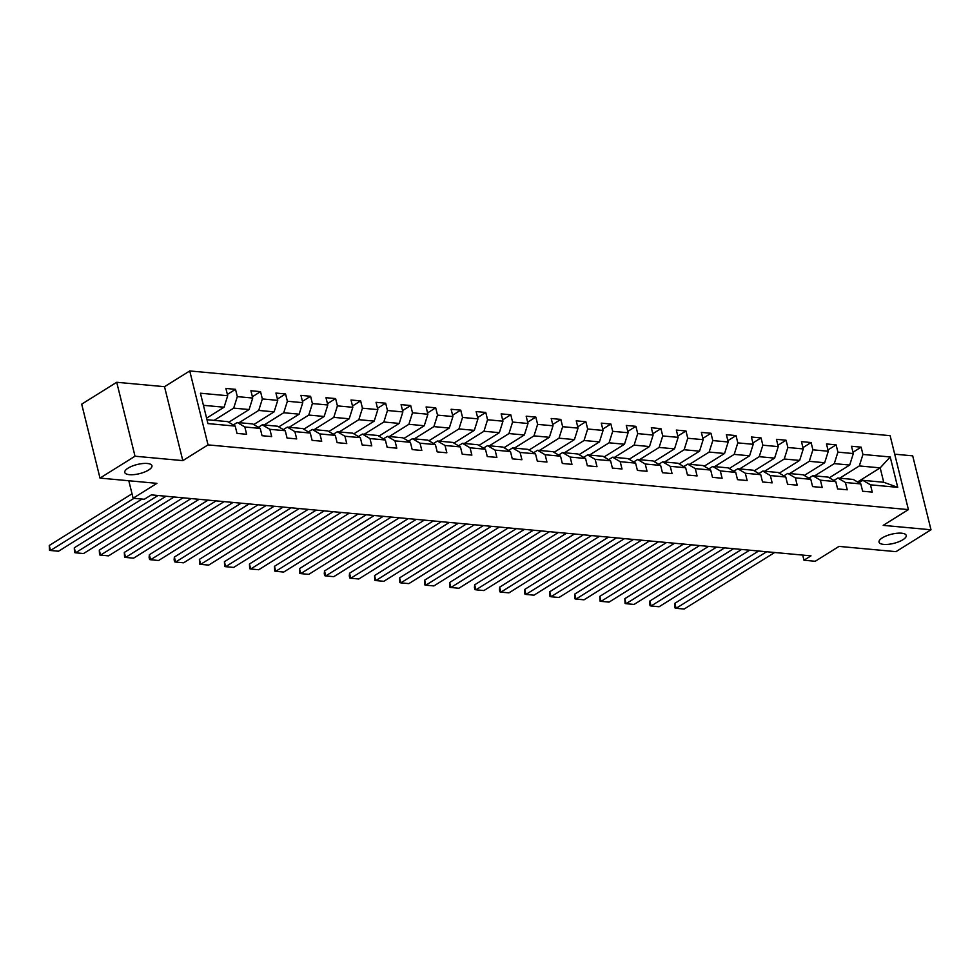 <?xml version="1.0" encoding="UTF-8"?>
<svg xmlns="http://www.w3.org/2000/svg" width="980" height="980" viewBox="0 0 980 980"><rect width="100%" height="100%" fill="white"/><g stroke="black" fill="none" stroke-linecap="round" stroke-linejoin="round"><path stroke-width="1.47" d="M148.629 470.02A13.99 4.716 -13.9 0 1 134.101 474.602A13.99 4.716 -13.9 0 1 124.779 472.434A13.99 4.716 -13.9 0 1 128.086 468.134A13.99 4.716 -13.9 0 1 142.615 463.552A13.99 4.716 -13.9 0 1 151.937 465.721A13.99 4.716 -13.9 0 1 148.629 470.02M902.899 539.735A13.99 4.716 -13.9 0 1 888.382 544.317A13.99 4.716 -13.9 0 1 879.048 542.148A13.99 4.716 -13.9 0 1 882.368 537.836A13.99 4.716 -13.9 0 1 896.884 533.267A13.99 4.716 -13.9 0 1 906.218 535.423A13.99 4.716 -13.9 0 1 902.899 539.735M116.718 382.274L81.695 404.152L99.997 478.093L135.02 456.215L182.819 460.625L208.042 444.883L189.74 370.942L164.518 386.696L116.718 382.274L135.02 456.215M208.042 444.883L908.411 509.612L890.122 435.671L189.74 370.942M908.411 509.612L883.201 525.366L931 529.776L912.698 455.847L894.691 454.181M931 529.776L895.977 551.654L839.027 546.399L815.213 561.271L803.98 560.229L810.987 555.856L151.361 494.888L144.354 499.261L133.121 498.232L156.935 483.348L99.997 478.093M206.976 419.71L227.63 421.621L235.212 426.104L237.013 433.405L246.642 434.287L244.841 426.998L260.239 428.419L262.04 435.708L271.668 436.602L269.855 429.314L285.266 430.735L287.067 438.023L296.695 438.918L294.882 431.629L310.28 433.05L312.093 440.339L321.71 441.233L319.909 433.932L335.307 435.365L337.12 442.654L346.736 443.548L344.935 436.247L360.334 437.668L362.135 444.969L371.763 445.851L369.962 438.562L385.361 439.983L387.161 447.284L396.79 448.166L394.989 440.877L410.387 442.299L412.188 449.587L421.817 450.482L420.016 443.193L435.414 444.614L437.215 451.903L446.843 452.797L445.03 445.496L460.441 446.929L462.242 454.218L471.87 455.112L470.057 447.811L485.455 449.232L487.268 456.533L496.885 457.415L495.084 450.126L510.482 451.547L512.295 458.848L521.911 459.73L520.111 452.442L535.509 453.863L537.31 461.151L546.938 462.046L545.137 454.757L560.536 456.178L562.336 463.466L571.965 464.361L570.164 457.06L585.562 458.493L587.363 465.782L596.991 466.676L595.179 459.375L610.589 460.796L612.39 468.097L622.018 468.979L620.205 461.69L635.604 463.111L637.417 470.412L647.045 471.294L645.232 464.005L660.63 465.427L662.443 472.715L672.06 473.61L670.259 466.321L685.657 467.742L687.47 475.031L697.086 475.925L695.286 468.624L710.684 470.057L712.485 477.346L722.113 478.24L720.312 470.939L735.711 472.36L737.511 479.661L747.14 480.543L745.339 473.254L760.737 474.675L762.538 481.976L772.167 482.858L770.354 475.57L785.764 476.991L787.565 484.279L797.193 485.174L795.38 477.885L810.779 479.306L812.592 486.595L822.208 487.489L820.407 480.188L835.805 481.621L837.618 488.91L847.235 489.804L845.434 482.503L860.832 483.924L862.633 491.225L872.261 492.107L870.461 484.818L897.729 487.342L890.208 456.962L880.175 467.864L859.313 465.941L839.713 478.191M235.212 426.104L207.944 423.593L200.422 393.213L227.691 395.736L225.89 388.448L235.519 389.329L227.372 394.413M890.208 456.962L862.939 454.451L861.138 447.149L851.51 446.268L853.323 453.556L837.912 452.135L836.111 444.846L826.483 443.952L828.296 451.241L812.898 449.82L811.085 442.531L801.456 441.637L803.269 448.926L787.871 447.505L786.058 440.216L776.442 439.322L778.242 446.623L762.844 445.19L761.043 437.901L751.415 437.007L753.216 444.308L737.817 442.887L736.017 435.586L726.388 434.704L728.189 441.992L712.791 440.571L710.99 433.27L701.361 432.388L703.162 439.677L687.764 438.256L685.963 430.967L676.335 430.073L678.148 437.362L662.737 435.941L660.937 428.652L651.308 427.758L653.121 435.059L637.723 433.626L635.91 426.337L626.293 425.443L628.094 432.744L612.696 431.323L610.883 424.022L601.267 423.14L603.068 430.428L587.669 429.007L585.869 421.706L576.24 420.824L578.041 428.113L562.643 426.692L560.842 419.403L551.213 418.509L553.014 425.798L537.616 424.377L535.815 417.088L526.187 416.194L527.987 423.495L512.589 422.062L510.788 414.773L501.16 413.879L502.973 421.18L487.562 419.759L485.762 412.458L476.133 411.576L477.946 418.864L462.548 417.443L460.735 410.142L451.119 409.26L452.919 416.549L437.521 415.128L435.708 407.839L426.092 406.945L427.893 414.234L412.494 412.813L410.694 405.524L401.065 404.63L402.866 411.931L387.468 410.498L385.667 403.209L376.038 402.315L377.839 409.615L362.441 408.195L360.64 400.894L351.012 400.012L352.825 407.3L337.414 405.879L335.613 398.578L325.985 397.696L327.798 404.985L312.4 403.564L310.587 396.275L300.958 395.381L302.771 402.67L287.373 401.249L285.56 393.96L275.944 393.066L277.744 400.367L262.346 398.934L260.533 391.645L250.917 390.751L252.718 398.052L237.319 396.63L235.519 389.329M260.239 428.419L252.656 423.924L237.258 422.502L233.301 424.977M214.093 420.359L233.693 408.121L249.092 409.542L228.72 422.27M237.258 422.502L244.841 426.998M237.319 396.63L233.693 408.121M252.718 398.052L249.092 409.542M285.266 430.735L277.683 426.239L262.273 424.818L258.328 427.292M239.108 422.674L258.72 410.436L274.118 411.857L253.746 424.573M262.273 424.818L269.855 429.314M262.346 398.934L258.72 410.436M277.744 400.367L274.118 411.857M310.28 433.05L302.697 428.554L287.299 427.133L283.355 429.595M264.135 424.989L283.747 412.739L299.145 414.173L278.773 426.888M287.299 427.133L294.882 431.629M287.373 401.249L283.747 412.739M302.771 402.67L299.145 414.173M335.307 435.365L327.724 430.869L312.326 429.448L308.369 431.911M289.161 427.305L308.774 415.055L324.172 416.476L303.8 429.203M312.326 429.448L319.909 433.932M312.4 403.564L308.774 415.055M327.798 404.985L324.172 416.476M360.334 437.668L352.751 433.185L337.353 431.751L333.396 434.226M314.188 429.62L333.788 417.37L349.199 418.791L328.827 431.519M337.353 431.751L344.935 436.247M337.414 405.879L333.788 417.37M352.825 407.3L349.199 418.791M385.361 439.983L377.778 435.488L362.38 434.067L358.423 436.541M339.215 431.923L358.815 419.685L374.213 421.106L353.854 433.834M362.38 434.067L369.962 438.562M362.441 408.195L358.815 419.685M377.839 409.615L374.213 421.106M410.387 442.299L402.805 437.803L387.406 436.382L383.45 438.856M364.241 434.238L383.841 422L399.24 423.421L378.868 436.137M387.406 436.382L394.989 440.877M387.468 410.498L383.841 422M402.866 411.931L399.24 423.421M435.414 444.614L427.831 440.118L412.433 438.697L408.476 441.159M389.268 436.553L408.868 424.303L424.267 425.737L403.895 438.452M412.433 438.697L420.016 443.193M412.494 412.813L408.868 424.303M427.893 414.234L424.267 425.737M460.441 446.929L452.858 442.433L437.448 441.012L433.503 443.475M414.283 438.869L433.895 426.619L449.293 428.04L428.922 440.767M437.448 441.012L445.03 445.496M437.521 415.128L433.895 426.619M452.919 416.549L449.293 428.04M485.455 449.232L477.873 444.749L462.474 443.315L458.518 445.79M439.31 441.184L458.922 428.934L474.32 430.355L453.948 443.083M462.474 443.315L470.057 447.811M462.548 417.443L458.922 428.934M477.946 418.864L474.32 430.355M510.482 451.547L502.899 447.052L487.501 445.63L483.544 448.105M464.336 443.487L483.949 431.249L499.347 432.67L478.975 445.398M487.501 445.63L495.084 450.126M487.562 419.759L483.949 431.249M502.973 421.18L499.347 432.67M535.509 453.863L527.926 449.367L512.528 447.946L508.571 450.42M489.363 445.802L508.963 433.564L524.361 434.985L504.002 447.701M512.528 447.946L520.111 452.442M512.589 422.062L508.963 433.564M527.987 423.495L524.361 434.985M560.536 456.178L552.953 451.682L537.555 450.261L533.598 452.736M514.39 448.117L533.99 435.867L549.388 437.301L529.029 450.016M537.555 450.261L545.137 454.757M537.616 424.377L533.99 435.867M553.014 425.798L549.388 437.301M585.562 458.493L577.98 453.997L562.581 452.576L558.625 455.038M539.417 450.433L559.017 438.183L574.415 439.604L554.043 452.331M562.581 452.576L570.164 457.06M562.643 426.692L559.017 438.183M578.041 428.113L574.415 439.604M610.589 460.796L603.006 456.313L587.608 454.879L583.651 457.354M564.443 452.748L584.043 440.498L599.442 441.919L579.07 454.647M587.608 454.879L595.179 459.375M587.669 429.007L584.043 440.498M603.068 430.428L599.442 441.919M635.604 463.111L628.033 458.616L612.623 457.195L608.678 459.669M589.458 455.063L609.07 442.813L624.468 444.234L604.096 456.962M612.623 457.195L620.205 461.69M612.696 431.323L609.07 442.813M628.094 432.744L624.468 444.234M660.63 465.427L653.048 460.931L637.649 459.51L633.692 461.984M614.485 457.366L634.097 445.128L649.495 446.549L629.123 459.265M637.649 459.51L645.232 464.005M637.723 433.626L634.097 445.128M653.121 435.059L649.495 446.549M685.657 467.742L678.074 463.246L662.676 461.825L658.719 464.3M639.511 459.681L659.111 447.431L674.522 448.865L654.15 461.58M662.676 461.825L670.259 466.321M662.737 435.941L659.111 447.431M678.148 437.362L674.522 448.865M710.684 470.057L703.101 465.561L687.703 464.14L683.746 466.603M664.538 461.997L684.138 449.747L699.536 451.168L679.177 463.895M687.703 464.14L695.286 468.624M687.764 438.256L684.138 449.747M703.162 439.677L699.536 451.168M735.711 472.36L728.128 467.877L712.73 466.455L708.773 468.918M689.565 464.312L709.165 452.062L724.563 453.483L704.204 466.211M712.73 466.455L720.312 470.939M712.791 440.571L709.165 452.062M728.189 441.992L724.563 453.483M760.737 474.675L753.155 470.192L737.756 468.759L733.8 471.233M714.592 466.627L734.192 454.377L749.59 455.798L729.218 468.526M737.756 468.759L745.339 473.254M737.817 442.887L734.192 454.377M753.216 444.308L749.59 455.798M785.764 476.991L778.181 472.495L762.783 471.074L758.826 473.548M739.606 468.93L759.218 456.692L774.617 458.113L754.245 470.841M762.783 471.074L770.354 475.57M762.844 445.19L759.218 456.692M778.242 446.623L774.617 458.113M810.779 479.306L803.196 474.81L787.798 473.389L783.853 475.863M764.633 471.245L784.245 459.007L799.643 460.429L779.272 473.144M787.798 473.389L795.38 477.885M787.871 447.505L784.245 459.007M803.269 448.926L799.643 460.429M835.805 481.621L828.223 477.125L812.824 475.704L808.867 478.166M789.66 473.56L809.272 461.31L824.67 462.744L804.298 475.459M812.824 475.704L820.407 480.188M812.898 449.82L809.272 461.31M828.296 451.241L824.67 462.744M860.832 483.924L853.249 479.441L837.851 478.02L833.894 480.482M814.686 475.876L834.286 463.626L849.697 465.047L829.325 477.774M837.851 478.02L845.434 482.503M837.912 452.135L834.286 463.626M853.323 453.556L849.697 465.047M897.729 487.342L883.727 482.258L862.878 480.323L858.921 482.797M857.561 481.988L880.175 467.864L883.727 482.258M862.878 480.323L870.461 484.818M862.939 454.451L859.313 465.941M128.797 480.751L133.121 498.232M802.706 555.096L803.98 560.229M206.596 418.142L224.065 407.227L203.424 405.316M227.691 395.736L224.065 407.227M861.138 447.149L852.992 452.246M836.111 444.846L827.965 449.93M811.085 442.531L802.939 447.615M786.058 440.216L777.912 445.3M761.043 437.901L752.897 442.985M736.017 435.586L727.87 440.682M710.99 433.27L702.844 438.366M685.963 430.967L677.817 436.051M660.937 428.652L652.79 433.736M635.91 426.337L627.764 431.421M610.883 424.022L602.737 429.118M585.869 421.706L577.722 426.802M560.842 419.403L552.696 424.487M535.815 417.088L527.669 422.172M510.788 414.773L502.642 419.857M485.762 412.458L477.615 417.554M460.735 410.142L452.589 415.238M435.708 407.839L427.562 412.923M410.694 405.524L402.547 410.608M385.667 403.209L377.521 408.293M360.64 400.894L352.494 405.99M335.613 398.578L327.467 403.674M310.587 396.275L302.44 401.359M285.56 393.96L277.414 399.044M260.533 391.645L252.399 396.729M182.819 460.625L164.518 386.696M774.666 552.5L684.126 609.058L676.102 608.311L674.865 603.312L674.62 606.069L675.122 608.066L676.102 608.311L766.642 551.752M758.606 551.017L674.865 603.312M749.639 550.184L659.099 606.743L651.088 605.995L649.85 601.01L649.593 603.754L650.095 605.75L651.088 605.995L741.627 549.449M733.579 548.702L649.85 601.01M724.624 547.869L634.072 604.427L626.061 603.692L624.824 598.694L625.069 603.435L626.061 603.692L716.601 547.134M708.552 546.387L624.824 598.694M699.598 545.566L609.058 602.112L601.034 601.377L599.797 596.379L600.042 601.12L601.034 601.377L691.574 544.819M683.526 544.072L599.797 596.379M674.571 543.251L584.031 599.809L576.007 599.062L574.77 594.064L575.015 598.817L576.007 599.062L666.547 542.504M658.499 541.769L574.77 594.064M649.544 540.936L559.004 597.494L550.981 596.747L549.743 591.749L549.988 596.502L550.981 596.747L641.52 540.188M633.484 539.453L549.743 591.749M624.517 538.62L533.977 595.179L525.954 594.431L524.716 589.446L524.471 592.19L524.974 594.186L525.954 594.431L616.494 537.885M608.457 537.138L524.716 589.446M599.49 536.305L508.951 592.863L500.927 592.128L499.69 587.13L499.445 589.874L499.947 591.871L500.927 592.128L591.479 535.57M583.431 534.823L499.69 587.13M574.464 534.002L483.924 590.548L475.913 589.813L474.675 584.815L474.418 587.559L474.92 589.556L475.913 589.813L566.452 533.255M558.404 532.508L474.675 584.815M549.449 531.687L458.897 588.245L450.886 587.498L449.649 582.5L449.894 587.253L450.886 587.498L541.426 530.94M533.377 530.205L449.649 582.5M524.423 529.371L433.883 585.93L425.859 585.183L424.622 580.185L424.867 584.938L425.859 585.183L516.399 528.624M508.351 527.889L424.622 580.185M499.396 527.056L408.856 583.615L400.832 582.867L399.595 577.882L399.84 582.622L400.832 582.867L491.372 526.321M483.336 525.574L399.595 577.882M474.369 524.741L383.829 581.299L375.805 580.564L374.568 575.566L374.813 580.307L375.805 580.564L466.345 524.006M458.309 523.259L374.568 575.566M449.342 522.426L358.803 578.984L350.779 578.249L349.541 573.251L349.296 575.995L349.799 577.992L350.779 578.249L441.319 521.691M433.283 520.943L349.541 573.251M424.316 520.123L333.776 576.669L325.752 575.934L324.527 570.936L324.27 573.68L324.772 575.689L325.752 575.934L416.304 519.376M408.256 518.628L324.527 570.936M399.289 517.808L308.749 574.366L300.738 573.619L299.5 568.621L299.745 573.374L300.738 573.619L391.277 517.06M383.229 516.325L299.5 568.621M374.274 515.492L283.735 572.051L275.711 571.303L274.474 566.318L274.719 571.058L275.711 571.303L366.251 514.757M358.202 514.01L274.474 566.318M349.248 513.177L258.708 569.735L250.684 569L249.447 564.002L249.692 568.743L250.684 569L341.224 512.442M333.176 511.695L249.447 564.002M324.221 510.862L233.681 567.42L225.657 566.685L224.42 561.687L224.665 566.428L225.657 566.685L316.197 510.127M308.161 509.38L224.42 561.687M299.194 508.559L208.654 565.105L200.631 564.37L199.393 559.372L199.638 564.125L200.631 564.37L291.17 507.812M283.134 507.064L199.393 559.372M274.167 506.244L183.628 562.802L175.604 562.055L174.367 557.057L174.121 559.813L174.624 561.81L175.604 562.055L266.144 505.496M258.108 504.761L174.367 557.057M249.141 503.928L158.601 560.487L150.589 559.739L149.352 554.741L149.095 557.498L149.597 559.494L150.589 559.739L241.129 503.181M233.081 502.446L149.352 554.741M224.126 501.613L133.574 558.171L125.563 557.424L124.325 552.438L124.57 557.179L125.563 557.424L216.102 500.878M208.054 500.131L124.325 552.438M199.099 499.298L108.56 555.856L100.536 555.121L99.299 550.123L99.544 554.864L100.536 555.121L191.076 498.563M183.027 497.816L99.299 550.123M174.073 496.995L83.533 553.541L75.509 552.806L74.272 547.808L74.517 552.548L75.509 552.806L166.049 496.248M158 495.5L74.272 547.808M142.039 499.053L58.506 551.238L50.482 550.49L49.245 545.493L49.49 550.245L50.482 550.49L134.015 498.305M132.031 493.785L49.245 545.493"/></g></svg>
